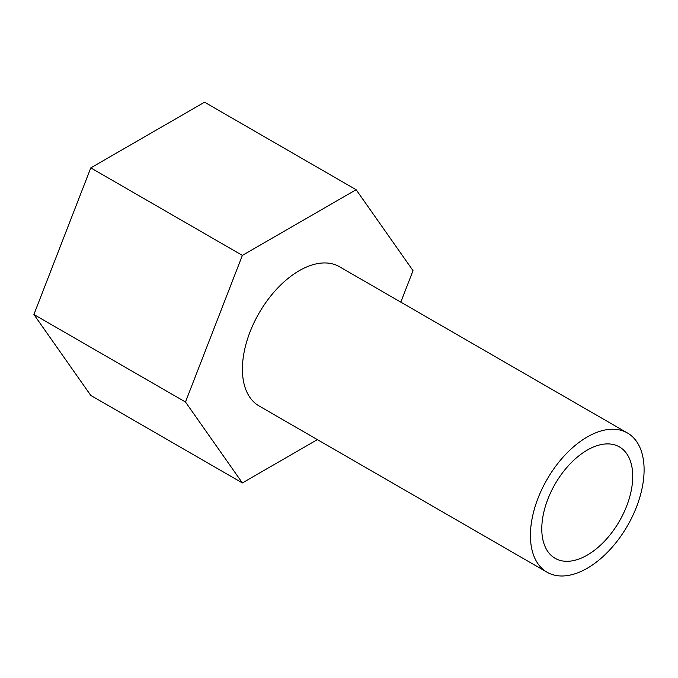 <?xml version="1.0" encoding="UTF-8"?>
<svg xmlns="http://www.w3.org/2000/svg" width="678" height="678" viewBox="0 0 678 678"><rect width="100%" height="100%" fill="white"/><g stroke="black" fill="none" stroke-linecap="round" stroke-linejoin="round"><path stroke-width="1.02" d="M317.389 439.624L242.368 482.939L90.784 395.427L33.9 314.499L185.484 402.012L242.368 255.394L356.136 189.713L413.021 270.641L400.8 302.134M242.368 482.939L185.484 402.012M33.9 314.499L90.784 167.881L242.368 255.394M90.784 167.881L204.553 102.2L356.136 189.713M530.416 535.425A80.385 46.409 120 0 0 547.061 572.224A80.385 46.409 120 0 0 627.455 525.806A80.385 46.409 120 0 0 627.447 432.988A80.385 46.409 120 0 0 587.258 436.963A80.385 46.409 120 0 0 530.416 535.425M627.447 432.988L339.449 266.708A80.385 46.409 120 0 0 277.497 288.243A80.385 46.409 120 0 0 242.41 369.146A80.385 46.409 120 0 0 259.055 405.944L547.061 572.224M587.258 450.09A64.308 37.129 -60 0 1 619.412 446.912A64.308 37.129 -60 0 1 619.412 521.17A64.308 37.129 -60 0 1 555.104 558.299A64.308 37.129 -60 0 1 545.248 506.763A64.308 37.129 -60 0 1 587.258 450.09"/></g></svg>

